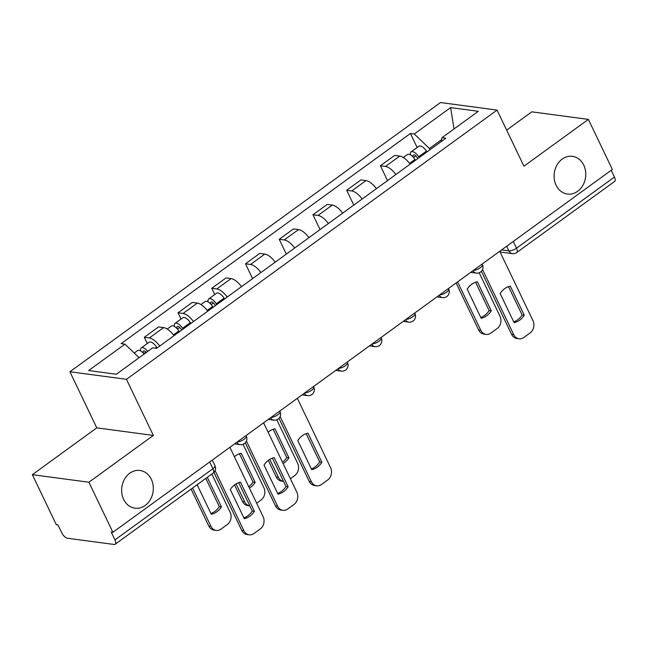 <?xml version="1.0" encoding="UTF-8"?>
<svg xmlns="http://www.w3.org/2000/svg" width="647" height="647" viewBox="0 0 647 647"><rect width="100%" height="100%" fill="white"/><g stroke="black" fill="none" stroke-linecap="round" stroke-linejoin="round"><path stroke-width="0.97" d="M151.317 479.281A19.038 15.779 -82.4 0 1 150.452 499.444A19.038 15.779 -82.4 0 1 134.956 508.202A19.038 15.779 -82.4 0 1 123.642 499.387A19.038 15.779 -82.4 0 1 124.499 479.225A19.038 15.779 -82.4 0 1 140.003 470.466A19.038 15.779 -82.4 0 1 151.317 479.281M583.764 165.139A19.038 15.779 -82.4 0 1 582.907 185.293A19.038 15.779 -82.4 0 1 567.403 194.051A19.038 15.779 -82.4 0 1 556.088 185.244A19.038 15.779 -82.4 0 1 556.954 165.082A19.038 15.779 -82.4 0 1 572.449 156.323A19.038 15.779 -82.4 0 1 583.764 165.139M32.35 474.672L88.89 482.225L112.885 532.295L612.361 169.457L588.374 119.396L523.941 166.198L497.058 110.095L440.51 102.533L69.9 371.75L96.783 427.861L32.35 474.672L56.338 524.741L57.987 524.96L61.724 532.756A5.952 2.612 -126 0 0 67.434 538.231L114.082 544.467A5.952 2.612 -126 0 0 115.174 544.248A5.952 2.612 -126 0 0 114.972 539.873L212.92 468.719A5.952 2.062 -25.6 0 0 214.99 465.711L212.289 460.082M588.374 119.396L531.826 111.834L506.65 130.12M88.89 482.225L153.331 435.423L126.448 379.312L497.058 110.095M112.885 532.295L111.235 532.077L114.972 539.873M611.221 170.29L614.448 177.043A5.952 2.612 54 0 1 614.65 181.411L516.702 252.565A5.952 2.612 -126 0 0 516.5 248.197L614.448 177.043M410.141 164.152A13.684 6.001 -126 0 0 399.717 156.081L394.686 155.409L380.42 165.778L385.45 166.449A13.684 6.001 54 0 1 395.867 174.52M387.513 180.594L380.42 165.778M376.408 188.657A13.684 6.001 -126 0 0 365.984 180.586L360.961 179.915L346.687 190.283L351.717 190.954A13.684 6.001 54 0 1 362.142 199.025M353.788 205.091L346.687 190.283M342.675 213.162A13.684 6.001 -126 0 0 332.259 205.091L327.228 204.412L312.954 214.78L317.984 215.451A13.684 6.001 54 0 1 328.409 223.53M320.055 229.596L312.954 214.78M308.951 237.667A13.684 6.001 -126 0 0 298.526 229.588L293.495 228.917L279.229 239.285L284.251 239.956A13.684 6.001 54 0 1 294.676 248.027M286.322 254.101L279.229 239.285M275.218 262.164A13.684 6.001 -126 0 0 264.793 254.093L259.762 253.422L245.496 263.79L250.518 264.461A13.684 6.001 54 0 1 260.943 272.533M252.589 278.606L245.496 263.79M241.485 286.67A13.684 6.001 -126 0 0 231.06 278.598L226.038 277.927L211.763 288.295L216.794 288.966A13.684 6.001 54 0 1 227.218 297.038M214.747 294.522L211.763 288.295M207.752 311.175A13.684 6.001 -126 0 0 197.327 303.103L192.305 302.432L178.03 312.792L183.061 313.463A13.684 6.001 54 0 1 193.485 321.543M181.014 319.028L178.03 312.792M174.027 335.68A13.684 6.001 -126 0 0 163.602 327.6L158.572 326.929L144.297 337.297L149.328 337.969A13.684 6.001 54 0 1 159.752 346.048M147.29 343.533L144.297 337.297M441.61 139.639L429.414 148.495L430.004 149.724M429.414 148.495L414.29 133.994L450.611 107.604L478.311 111.308L441.982 137.69L441.238 141.572M414.29 133.994L410.416 133.476L121.102 343.638L124.976 344.155L88.655 370.537L116.347 374.241L152.676 347.851L156.55 348.369L445.856 138.207L441.982 137.69M69.9 371.75L126.448 379.312M96.783 427.861L153.331 435.423M417.137 147.508L410.416 133.476M124.976 344.155L139.113 357.702M450.611 107.604L454.04 128.931M508.534 286.629L522.129 314.992A18.585 15.415 -82.4 0 1 513.734 321.874M482.541 269.548L513.734 334.661A8.921 7.4 97.6 0 0 519.04 338.793L516.896 338.502A8.921 7.4 -82.4 0 1 511.591 334.37L481.384 271.311M524.272 315.275L510.305 286.136A18.585 15.415 -82.4 0 0 500.147 293.512L514.106 322.659A18.585 15.415 -82.4 0 0 524.272 315.275L522.129 314.992M519.04 338.793A8.921 7.4 97.6 0 0 523.835 337.491L530.111 332.938A8.921 7.4 97.6 0 0 532.982 320.677L499.727 251.279M417.808 158.588L417.016 157.358A3.567 1.569 -126 0 0 413.384 155.005A3.567 1.569 -126 0 0 413.36 157.302M419.191 157.585L418.666 156.768A7.432 3.259 -126 0 0 411.12 151.875A7.432 3.259 -126 0 0 410.513 154.908M426.971 151.924L426.454 151.115A7.432 3.259 -126 0 0 418.9 146.222L411.12 151.875M467.174 289.112L481.133 318.251A18.585 15.415 97.6 0 0 491.299 310.867L477.34 281.728A18.585 15.415 97.6 0 0 467.174 289.112M457.591 281.89L480.761 330.253A8.921 7.4 97.6 0 0 486.067 334.386A8.921 7.4 97.6 0 0 490.871 333.084L497.139 328.53A8.921 7.4 97.6 0 0 500.01 316.27L479.176 272.783M415.511 160.254L414.994 159.437A7.432 3.259 -126 0 0 407.44 154.552L403.34 157.528M475.569 282.221L489.156 310.584L491.299 310.867M480.761 317.475A18.585 15.415 97.6 0 0 489.156 310.584M486.067 334.386L483.924 334.095A8.921 7.4 -82.4 0 1 478.626 329.962L480.761 330.253M456.103 282.965L478.626 329.962M306.152 433.644L319.739 462.007A18.585 15.415 -82.4 0 1 311.344 468.897M280.151 416.563L311.353 481.675A8.921 7.4 97.6 0 0 316.65 485.808L314.507 485.525A8.921 7.4 -82.4 0 1 309.209 481.392L278.994 418.334M321.882 462.298L307.923 433.15A18.585 15.415 -82.4 0 0 297.757 440.534L311.717 469.673A18.585 15.415 -82.4 0 0 321.882 462.298L319.739 462.007M316.65 485.808A8.921 7.4 97.6 0 0 321.454 484.514L327.722 479.961A8.921 7.4 97.6 0 0 330.593 467.7L297.345 398.301M215.419 305.61L214.626 304.373A3.567 1.569 -126 0 0 211.003 302.028A3.567 1.569 -126 0 0 210.971 304.316M216.802 304.6L216.284 303.791A7.432 3.259 -126 0 0 208.73 298.898A7.432 3.259 -126 0 0 208.124 301.931M224.59 298.946L224.064 298.138A7.432 3.259 -126 0 0 216.51 293.245L208.73 298.898M283.135 463.551A18.585 15.415 97.6 0 0 288.91 457.89L274.951 428.743A18.585 15.415 97.6 0 0 268.125 432.228M269.807 459.37L278.38 477.268A8.921 7.4 97.6 0 0 283.548 481.384L281.542 481.117A8.921 7.4 -82.4 0 1 276.237 476.985L278.38 477.268M290.398 478.715L294.749 475.553A8.921 7.4 97.6 0 0 297.62 463.292L276.787 419.806M213.13 307.268L212.604 306.46A7.432 3.259 -126 0 0 205.05 301.567L200.95 304.551M273.18 429.236L286.767 457.599L288.91 457.89M282.513 462.249A18.585 15.415 97.6 0 0 286.767 457.599M268.287 460.389L276.237 476.985M272.419 458.149L286.006 486.512A18.585 15.415 -82.4 0 1 277.62 493.402M246.418 441.068L277.62 506.18A8.921 7.4 97.6 0 0 282.925 510.313L280.782 510.022A8.921 7.4 -82.4 0 1 275.476 505.897L245.262 442.839M288.15 486.795L274.191 457.655A18.585 15.415 -82.4 0 0 264.025 465.039L277.992 494.179A18.585 15.415 -82.4 0 0 288.15 486.795L286.006 486.512M282.925 510.313A8.921 7.4 97.6 0 0 287.721 509.019L293.989 504.458A8.921 7.4 97.6 0 0 296.86 492.205L263.612 422.806M181.686 330.107L180.893 328.878A3.567 1.569 -126 0 0 177.27 326.533A3.567 1.569 -126 0 0 177.246 328.822M183.069 329.105L182.551 328.296A7.432 3.259 -126 0 0 174.997 323.403A7.432 3.259 -126 0 0 174.391 326.436M190.857 323.451L190.339 322.635A7.432 3.259 -126 0 0 182.786 317.75L174.997 323.403M249.402 488.056A18.585 15.415 97.6 0 0 255.185 482.387L241.218 453.248A18.585 15.415 97.6 0 0 234.4 456.733M236.074 483.875L244.647 501.773A8.921 7.4 97.6 0 0 249.823 505.889L247.809 505.622A8.921 7.4 -82.4 0 1 242.504 501.49L244.647 501.773M256.665 503.212L261.024 500.05A8.921 7.4 97.6 0 0 263.895 487.798L243.054 444.303M179.397 331.774L178.879 330.965A7.432 3.259 -126 0 0 171.326 326.072L167.217 329.048M239.447 453.741L253.042 482.104L255.185 482.387M248.78 486.746A18.585 15.415 97.6 0 0 253.042 482.104M234.554 484.894L242.504 501.49M238.686 482.654L252.281 511.017A18.585 15.415 -82.4 0 1 243.887 517.907M215.103 470.604L243.887 530.686A8.921 7.4 97.6 0 0 249.192 534.818L247.049 534.527A8.921 7.4 -82.4 0 1 241.743 530.394L213.939 472.375M254.425 511.3L240.458 482.161A18.585 15.415 -82.4 0 0 230.292 489.544L244.259 518.684A18.585 15.415 -82.4 0 0 254.425 511.3L252.281 511.017M249.192 534.818A8.921 7.4 97.6 0 0 253.988 533.516L260.264 528.963A8.921 7.4 97.6 0 0 263.127 516.702L229.879 447.303M146.424 352.397A3.567 1.569 -126 0 0 143.537 351.03A3.567 1.569 -126 0 0 143.513 353.327M157.124 347.949L156.606 347.14A7.432 3.259 -126 0 0 149.053 342.247L141.264 347.908A7.432 3.259 -126 0 0 140.666 350.933M147.807 351.386A7.432 3.259 -126 0 0 141.264 347.908M198.128 483.988A18.585 15.415 97.6 0 0 197.327 485.137L211.286 514.276A18.585 15.415 97.6 0 0 221.452 506.892L207.485 477.753A18.585 15.415 97.6 0 0 206.288 478.06M192.58 488.016L210.914 526.278A8.921 7.4 97.6 0 0 216.219 530.411A8.921 7.4 97.6 0 0 221.023 529.109L227.291 524.555A8.921 7.4 97.6 0 0 230.162 512.295L211.828 474.033M144.135 354.055A7.432 3.259 -126 0 0 137.593 350.577L134.228 353.019M205.803 478.416L219.309 506.609L221.452 506.892M210.914 513.5A18.585 15.415 97.6 0 0 219.309 506.609M216.219 530.411L214.076 530.119A8.921 7.4 -82.4 0 1 208.771 525.987L210.914 526.278M191.1 489.092L208.771 525.987M237.303 441.917A5.952 2.062 -25.6 0 0 244.242 439.184A5.952 2.062 -25.6 0 0 246.305 436.175L246.022 435.577M271.036 417.412A5.952 2.062 -25.6 0 0 277.975 414.687A5.952 2.062 -25.6 0 0 280.038 411.67L279.755 411.08M304.761 392.907A5.952 2.062 -25.6 0 0 311.7 390.181A5.952 2.062 -25.6 0 0 313.771 387.173L313.488 386.574M338.494 368.402A5.952 2.062 -25.6 0 0 345.433 365.676A5.952 2.062 -25.6 0 0 347.504 362.668L347.213 362.069M372.227 343.905A5.952 2.062 -25.6 0 0 379.166 341.171A5.952 2.062 -25.6 0 0 381.237 338.163L380.946 337.564M405.96 319.4A5.952 2.062 -25.6 0 0 412.899 316.674A5.952 2.062 -25.6 0 0 414.962 313.658L414.678 313.067M439.685 294.895A5.952 2.062 -25.6 0 0 446.624 292.169A5.952 2.062 -25.6 0 0 448.694 289.16L448.411 288.562M473.418 270.389A5.952 2.062 -25.6 0 0 480.357 267.664A5.952 2.062 -25.6 0 0 482.427 264.655L482.144 264.057M501.603 249.92L508.882 250.89A5.952 2.062 -25.6 0 0 516.5 248.197L513.265 241.444M506.658 246.248L508.882 250.89A5.952 4.933 -82.4 0 0 512.416 253.648A5.952 5.952 0 0 0 516.702 252.565M183.061 313.463L197.327 303.103M216.794 288.966L231.06 278.598M250.518 264.461L264.793 254.093M284.251 239.956L298.526 229.588M317.984 215.451L332.259 205.091M351.717 190.954L365.984 180.586M385.45 166.449L399.717 156.081M149.328 337.969L163.602 327.6M472.933 270.745A5.952 4.933 97.6 0 0 476.273 273.123A5.952 5.952 0 0 0 482.427 264.655M439.208 295.25A5.952 4.933 97.6 0 0 442.54 297.62A5.952 5.952 0 0 0 448.694 289.16M405.475 319.747A5.952 4.933 97.6 0 0 408.815 322.125A5.952 5.952 0 0 0 414.962 313.658M371.742 344.253A5.952 4.933 97.6 0 0 375.082 346.63A5.952 5.952 0 0 0 381.237 338.163M338.009 368.758A5.952 4.933 97.6 0 0 341.349 371.135A5.952 5.952 0 0 0 347.504 362.668M304.284 393.263A5.952 4.933 97.6 0 0 307.616 395.632A5.952 5.952 0 0 0 313.771 387.173M270.551 417.76A5.952 4.933 97.6 0 0 273.883 420.138A5.952 5.952 0 0 0 280.038 411.67M236.818 442.265A5.952 4.933 97.6 0 0 240.158 444.643A5.952 5.952 0 0 0 246.305 436.175M209.685 461.974L212.92 468.719A5.952 2.612 -126 0 1 213.122 473.094A5.952 5.952 0 0 0 214.99 465.711M513.734 334.661L511.591 334.37M413.595 157.569L415.843 155.935M418.666 156.768L426.454 151.115M409.567 163.384L414.994 159.437M311.353 481.675L309.209 481.392M211.205 304.583L213.461 302.95M216.284 303.791L224.064 298.138M207.177 310.406L212.604 306.46M277.62 506.18L275.476 505.897M177.48 329.088L179.729 327.455M182.551 328.296L190.339 322.635M173.445 334.903L178.879 330.965M243.887 530.686L241.743 530.394M143.747 353.594L145.996 351.96M155.167 348.191L156.606 347.14M470.692 272.371L476.273 273.123M436.96 296.876L442.54 297.62M403.227 321.381L408.815 322.125M369.502 345.886L375.082 346.63M335.769 370.383L341.349 371.135M302.036 394.888L307.616 395.632M268.303 419.393L273.883 420.138M234.578 443.899L240.158 444.643M213.122 473.094L115.174 544.248M512.416 253.648L500.074 251.998"/></g></svg>
